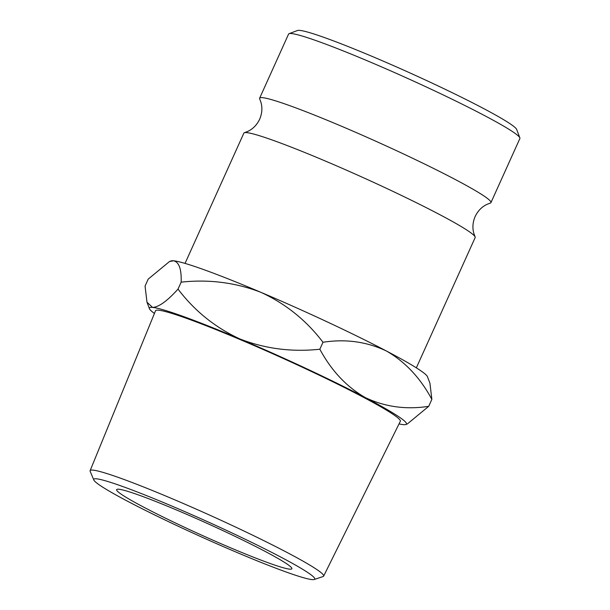 <?xml version="1.0" encoding="UTF-8"?>
<svg xmlns="http://www.w3.org/2000/svg" width="610" height="610" viewBox="0 0 610 610"><rect width="100%" height="100%" fill="white"/><g stroke="black" fill="none" stroke-linecap="round" stroke-linejoin="round"><path stroke-width="0.91" d="M185.043 263.398L243.855 133.148A126.895 8.578 24.3 0 1 244.465 132.705L247.767 131.417C252.975 128.946 256.932 124.882 259.654 119.24C262.094 113.46 262.521 107.81 260.935 102.266L259.707 98.934A126.895 8.578 24.3 0 1 259.639 98.179A126.895 8.578 24.3 0 1 341.127 126.072A126.895 8.578 24.3 0 1 490.943 202.619A126.895 8.578 24.3 0 1 490.333 203.069L487.024 204.35C481.824 206.828 477.859 210.885 475.137 216.535C472.704 222.307 472.277 227.965 473.863 233.5L475.083 236.833A126.895 8.578 24.3 0 1 475.152 237.587L416.348 367.838M98.637 484.424A121.237 8.197 -155.7 0 0 215.094 543.007A121.237 8.197 -155.7 0 0 314.219 579.5A121.237 8.197 -155.7 0 0 309.88 573.972A121.237 8.197 -155.7 0 0 185.44 511.897A121.237 8.197 -155.7 0 0 93.81 479.986A121.237 8.197 -155.7 0 0 98.637 484.424M93.81 479.986L90.173 471.37A128.115 8.662 24.3 0 1 90.112 470.668A128.115 8.662 24.3 0 1 191.067 506.864A128.115 8.662 24.3 0 1 318.496 570.686A128.115 8.662 24.3 0 1 323.643 576.114A128.115 8.662 24.3 0 1 323.087 576.534L314.219 579.5M289.087 33.672L297.535 30.5A120.483 8.143 24.3 0 1 374.426 57.37A120.483 8.143 24.3 0 1 516.655 129.434L519.857 137.868A126.895 8.578 -155.7 0 0 370.072 61.968A126.895 8.578 -155.7 0 0 289.087 33.672A126.895 8.578 -155.7 0 0 288.583 34.076L259.639 98.179M178.379 510.768A96.128 6.496 24.3 0 1 291.87 568.756A96.128 6.496 24.3 0 1 230.138 547.628A96.128 6.496 24.3 0 1 116.64 489.639A96.128 6.496 24.3 0 1 178.379 510.768M323.643 576.114L400.32 421.312A134.299 9.074 -155.7 0 0 394.929 415.623A134.299 9.074 -155.7 0 0 261.354 348.714A134.299 9.074 -155.7 0 0 155.527 310.78L90.112 470.668M244.465 132.705A126.895 8.578 24.3 0 1 325.336 161.04A126.895 8.578 24.3 0 1 475.083 236.833M261.027 292.373A140.994 9.531 -155.7 0 0 173.629 260.798A140.994 9.531 -155.7 0 0 171.044 260.927L169.565 261.484L173.629 260.798C179.073 262.087 181.582 269.201 181.155 282.148C209.016 279.144 235.643 282.56 261.027 292.373C285.754 303.81 306.403 320.441 322.987 342.271C345.534 338.756 366.663 341.661 386.374 350.979A140.994 9.531 -155.7 0 0 261.027 292.373M427.457 376.705A140.994 9.531 -155.7 0 0 386.374 350.979C405.154 361.768 420.32 377.895 431.857 399.359L429.936 383.21L427.457 376.705M490.943 202.619L519.888 138.516A126.895 8.578 -155.7 0 0 519.857 137.868M399.031 423.912A140.994 9.531 -155.7 0 0 403.286 424.636A140.994 9.531 -155.7 0 0 405.871 424.499A140.994 9.531 -155.7 0 0 365.329 397.606A140.994 9.531 -155.7 0 0 239.974 338.992A140.994 9.531 -155.7 0 0 152.576 307.417L146.987 302.217L145.058 286.067L148.2 279.113L169.565 261.484M405.871 424.499L407.35 423.942L428.723 406.313C406.176 409.821 385.04 406.923 365.329 397.606C346.549 386.816 331.39 370.689 319.846 349.225C291.984 352.222 265.358 348.813 239.974 338.992C215.246 327.562 194.59 310.925 178.013 289.094C167.285 301.02 158.806 307.127 152.576 307.417A140.994 9.531 -155.7 0 0 149.458 308.729A140.994 9.531 -155.7 0 0 154.429 313.464M178.013 289.094L181.155 282.148M319.846 349.225L322.987 342.271M428.723 406.313L431.857 399.359M149.458 308.729L146.987 302.217"/></g></svg>
